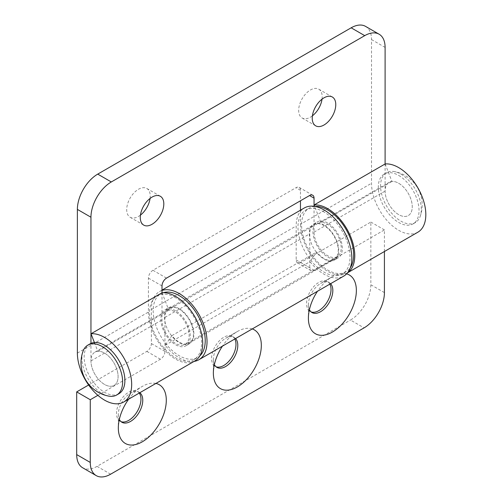 <?xml version="1.0" encoding="UTF-8"?>
<svg xmlns="http://www.w3.org/2000/svg" width="502" height="502" viewBox="0 0 502 502"><rect width="100%" height="100%" fill="white"/><g stroke="black" fill="none" stroke-linecap="round" stroke-linejoin="round"><path stroke-width="0.38" stroke-dasharray="2.51 1.88" d="M235.576 338.555A17.281 9.977 120 0 0 234.221 337.476A17.281 9.977 120 0 0 225.58 338.329L237.346 331.54A33.916 19.584 120 0 0 222.442 346.135M252.249 328.929A33.916 19.584 120 0 0 237.346 331.54L225.58 338.329A17.281 9.977 120 0 0 213.363 359.495A17.281 9.977 120 0 0 214.373 364.534M234.817 338.994A17.281 9.977 120 0 0 232.407 336.428A17.281 9.977 120 0 0 223.767 337.288A17.281 9.977 120 0 0 212.484 352.511A17.281 9.977 120 0 0 215.132 366.36A17.281 9.977 120 0 0 216.08 366.799M346.606 273.854A33.916 19.584 120 0 0 332.38 276.671L332.38 276.671A33.916 19.584 120 0 0 317.477 291.273M155.915 383.434A33.916 19.584 120 0 0 142.311 386.402L142.311 386.402A33.916 19.584 120 0 0 128.707 399.146M194.073 361.409A39.357 22.722 60 0 1 179.195 357.794A39.357 22.722 60 0 1 165.133 345.276L171.922 335.618A20.162 11.64 -120 0 0 179.195 342.119A20.162 11.64 -120 0 0 189.273 343.117A20.162 11.64 -120 0 0 192.366 326.965A20.162 11.64 -120 0 0 179.195 309.201A20.162 11.64 -120 0 0 169.118 308.197A20.162 11.64 -120 0 0 164.938 317.427L164.938 351.394A6.4 3.696 -60 0 1 160.414 359.231L97.884 395.331M384.419 251.515L384.419 229.903L314.277 270.402A6.4 3.696 -60 0 1 311.077 270.716A6.4 3.696 -60 0 1 309.753 267.786L309.753 233.819A20.162 11.64 60 0 1 313.926 224.595A20.162 11.64 60 0 1 324.003 225.593A20.162 11.64 60 0 1 337.175 243.357A20.162 11.64 60 0 1 334.087 259.509A20.162 11.64 60 0 1 324.003 258.511A20.162 11.64 60 0 1 316.731 252.01L309.947 261.667A39.357 22.722 -120 0 0 324.003 274.186A39.357 22.722 -120 0 0 343.688 276.138M329.852 284.126A17.281 9.977 120 0 0 327.442 281.566A17.281 9.977 120 0 0 318.801 282.419A17.281 9.977 120 0 0 307.513 297.648A17.281 9.977 120 0 0 310.161 311.491A17.281 9.977 120 0 0 311.114 311.93M139.28 393.041A17.281 9.977 120 0 0 137.379 391.296A17.281 9.977 120 0 0 128.738 392.15A17.281 9.977 120 0 0 117.449 407.379A17.281 9.977 120 0 0 120.097 421.222A17.281 9.977 120 0 0 121.051 421.667M161.995 290.463A39.357 22.722 60 0 0 159.517 291.574A39.357 22.722 60 0 0 151.366 309.59L151.366 343.556A6.4 3.696 -60 0 1 146.841 351.394L88.628 385.003M384.419 292.61L370.846 284.772L370.846 222.066L300.698 262.565A6.4 3.696 -60 0 1 297.498 262.879A6.4 3.696 -60 0 1 296.174 259.948L296.174 225.982A39.357 22.722 -120 0 1 304.325 207.966M370.846 284.772A28.802 16.629 -60 0 1 350.478 320.044L364.057 327.881M110.635 474.189L97.062 466.352L350.478 320.044M97.062 466.352A28.802 16.629 -60 0 1 82.661 467.776M370.846 222.066L384.419 229.903M139.794 392.746A17.281 9.977 120 0 0 139.186 392.338A17.281 9.977 120 0 0 130.545 393.198L142.311 386.402L130.545 393.198A17.281 9.977 120 0 0 118.328 414.357A17.281 9.977 120 0 0 119.344 419.396M330.605 283.686A17.281 9.977 120 0 0 329.249 282.607A17.281 9.977 120 0 0 320.615 283.467L332.38 276.671L320.609 283.467A17.281 9.977 120 0 0 320.609 283.467A17.281 9.977 120 0 0 308.391 304.626A17.281 9.977 120 0 0 309.408 309.665M171.922 335.618L316.731 252.01M165.133 345.276L309.947 261.667M179.195 308.674A20.802 12.01 -120 0 0 168.797 307.644A20.802 12.01 -120 0 0 165.61 324.311A20.802 12.01 -120 0 0 179.195 342.64A20.802 12.01 -120 0 0 189.593 343.669A20.802 12.01 -120 0 0 192.781 327.003A20.802 12.01 -120 0 0 179.195 308.674M175.575 310.763A20.802 12.01 -120 0 0 165.177 309.734A20.802 12.01 -120 0 0 161.989 326.4A20.802 12.01 -120 0 0 175.575 344.73A20.802 12.01 -120 0 0 185.972 345.759A20.802 12.01 -120 0 0 189.16 329.092A20.802 12.01 -120 0 0 175.575 310.763M163.288 292.697A36.797 21.247 -120 0 0 160.797 293.789A36.797 21.247 -120 0 0 155.156 323.275A36.797 21.247 -120 0 0 179.195 355.705A36.797 21.247 -120 0 0 197.593 357.524A36.797 21.247 -120 0 0 199.79 355.912M175.575 297.699A36.797 21.247 -120 0 0 157.176 295.879A36.797 21.247 -120 0 0 151.535 325.365A36.797 21.247 -120 0 0 175.575 357.794A36.797 21.247 -120 0 0 193.973 359.614A36.797 21.247 -120 0 0 199.614 330.128A36.797 21.247 -120 0 0 175.575 297.699M77.377 353.088L148.423 312.075L148.423 278.108A6.4 3.696 -60 0 1 152.947 270.271L295.948 187.71A6.4 3.696 -60 0 1 299.148 187.39A6.4 3.696 -60 0 1 300.472 190.321L300.472 200.769M150.067 198.447A16.641 9.607 120 0 0 146.785 188.451A16.641 9.607 120 0 0 138.464 189.273A16.641 9.607 120 0 0 127.596 203.937A16.641 9.607 120 0 0 130.15 217.272A16.641 9.607 120 0 0 138.464 216.444A16.641 9.607 120 0 0 140.447 215.113M322.027 99.164A16.641 9.607 120 0 0 318.751 89.168A16.641 9.607 120 0 0 310.431 89.99A16.641 9.607 120 0 0 299.562 104.654A16.641 9.607 120 0 0 302.11 117.989A16.641 9.607 120 0 0 310.431 117.167A16.641 9.607 120 0 0 312.407 115.83M365.556 26.38A28.802 16.629 -60 0 1 371.524 39.564L371.524 183.268A38.397 22.17 -120 0 0 398.676 230.292A38.397 22.17 -120 0 0 417.871 232.2M300.472 210.187L300.472 224.287L371.524 183.268M162.058 292.754L168.835 310.249A19.201 11.088 60 0 1 175.575 312.075A19.201 11.088 60 0 1 188.118 328.992A19.201 11.088 60 0 1 185.175 344.378A19.201 11.088 60 0 1 175.575 343.424A19.201 11.088 60 0 1 161.995 319.912L161.995 292.785M314.051 206.297L314.051 232.125A19.201 11.088 -120 0 0 327.624 255.637A19.201 11.088 -120 0 0 337.225 256.591A19.201 11.088 -120 0 0 340.168 241.205A19.201 11.088 -120 0 0 327.624 224.287A19.201 11.088 -120 0 0 320.885 222.461L314.66 206.385M385.159 163.947L391.936 181.442A19.201 11.088 60 0 1 398.676 183.268A19.201 11.088 60 0 1 411.22 200.185A19.201 11.088 60 0 1 408.277 215.571A19.201 11.088 60 0 1 398.676 214.618A19.201 11.088 60 0 1 385.097 191.105L385.097 163.985M94.401 342.521L97.79 351.268A19.201 11.088 60 0 1 104.529 353.088A19.201 11.088 60 0 1 117.066 370.012A19.201 11.088 60 0 1 114.123 385.392A19.201 11.088 60 0 1 104.529 384.444A19.201 11.088 60 0 1 90.95 360.932L90.95 343.399M148.423 312.075A38.397 22.17 -120 0 0 175.575 359.099A38.397 22.17 -120 0 0 194.776 361.001M347.579 272.749A38.397 22.17 60 0 1 346.826 273.213A38.397 22.17 60 0 1 327.624 271.312A38.397 22.17 60 0 1 300.472 224.287M97.79 351.268L168.835 310.249M320.885 222.461L391.936 181.442M400.935 174.119A28.802 16.629 60 0 1 420.205 216.375A28.802 16.629 60 0 1 415.336 222.574A28.802 16.629 60 0 1 400.935 221.15A28.802 16.629 60 0 1 382.122 195.774A28.802 16.629 60 0 1 386.54 172.694A28.802 16.629 60 0 1 394.34 171.584A28.802 16.629 60 0 1 400.935 174.119M398.676 175.43A28.802 16.629 60 0 1 417.488 200.806A28.802 16.629 60 0 1 413.071 223.886A28.802 16.629 60 0 1 398.676 222.455A28.802 16.629 60 0 1 379.857 197.079A28.802 16.629 60 0 1 384.275 173.999A28.802 16.629 60 0 1 398.676 175.43M398.676 183.268A19.201 11.088 60 0 1 411.22 200.185A19.201 11.088 60 0 1 408.277 215.571A19.201 11.088 60 0 1 398.676 214.618A19.201 11.088 60 0 1 386.132 197.7A19.201 11.088 60 0 1 389.075 182.314A19.201 11.088 60 0 1 398.676 183.268M104.529 384.444A19.201 11.088 60 0 1 91.985 367.527A19.201 11.088 60 0 1 94.928 352.14A19.201 11.088 60 0 1 104.529 353.088A19.201 11.088 60 0 1 117.066 370.012A19.201 11.088 60 0 1 114.123 385.392A19.201 11.088 60 0 1 104.529 384.444M118.924 393.706A28.802 16.629 60 0 1 104.529 392.282A28.802 16.629 60 0 1 85.71 366.906A28.802 16.629 60 0 1 90.128 343.826M108.859 396.128A28.802 16.629 60 0 1 102.264 393.587A28.802 16.629 60 0 1 82.999 351.331M327.624 222.982A20.802 12.01 -120 0 0 317.226 221.947A20.802 12.01 -120 0 0 314.039 238.613A20.802 12.01 -120 0 0 327.624 256.942A20.802 12.01 -120 0 0 338.028 257.972A20.802 12.01 -120 0 0 341.216 241.305A20.802 12.01 -120 0 0 327.624 222.982M324.003 225.072A20.802 12.01 -120 0 0 313.606 224.036A20.802 12.01 -120 0 0 310.418 240.709A20.802 12.01 -120 0 0 324.003 259.032A20.802 12.01 -120 0 0 334.407 260.067A20.802 12.01 -120 0 0 337.595 243.395A20.802 12.01 -120 0 0 324.003 225.072M314.817 206.41A36.797 21.247 -120 0 0 309.226 208.092A36.797 21.247 -120 0 0 303.584 237.578A36.797 21.247 -120 0 0 327.624 270.007A36.797 21.247 -120 0 0 346.022 271.833A36.797 21.247 -120 0 0 350.277 267.83M324.003 212.007A36.797 21.247 -120 0 0 305.605 210.181A36.797 21.247 -120 0 0 299.964 239.674A36.797 21.247 -120 0 0 324.003 272.097A36.797 21.247 -120 0 0 342.408 273.923A36.797 21.247 -120 0 0 348.043 244.43A36.797 21.247 -120 0 0 324.003 212.007M164.938 317.427L309.753 233.819M151.366 309.59L296.174 225.982M160.414 359.231L146.841 351.394M164.938 351.394L151.366 343.556M309.753 267.786L296.174 259.948M314.277 270.402L300.698 262.565M166.526 278.108L152.947 270.271M161.995 285.945L148.423 278.108M300.472 190.321L295.948 187.71M90.95 360.932L161.995 319.912M314.051 232.125L385.097 191.105M371.524 39.564L385.097 47.408M213.363 359.495L213.363 373.08M215.132 366.36L216.939 367.401M232.407 336.428L234.221 337.476M118.328 414.357L118.328 427.942M169.118 308.197L313.926 224.595M311.077 270.716L297.498 262.879M308.391 304.626L308.391 318.212M120.097 421.222L121.911 422.27M137.379 391.296L139.186 392.338M310.161 311.491L311.974 312.539M327.442 281.566L329.249 282.607M159.517 291.574L161.995 290.137M189.273 343.117L334.087 259.509M165.177 309.734L168.797 307.644M185.972 345.759L189.593 343.669M193.973 359.614L197.593 357.524M157.176 295.879L160.797 293.789M130.15 217.272L143.723 225.109M318.751 89.168L332.324 97.005M302.11 117.989L315.689 125.826M312.727 195.228L299.148 187.39M146.785 188.451L160.364 196.288M337.225 256.591L185.175 344.378M346.826 273.213L347.522 272.812M420.205 216.375A33.916 33.916 0 0 0 394.34 171.584M413.071 223.886L415.336 222.574M384.275 173.999L386.54 172.694M94.928 352.14L389.075 182.314M313.606 224.036L317.226 221.947M334.407 260.067L338.028 257.972M342.408 273.923L346.022 271.833M305.605 210.181L309.226 208.092"/><path stroke-width="0.75" d="M222.442 346.135A33.916 19.584 120 0 0 213.363 373.08A33.916 19.584 120 0 0 237.346 386.929A33.916 19.584 120 0 0 259.992 355.265A33.916 19.584 120 0 0 252.249 328.929M214.373 364.534A17.281 9.977 120 0 0 216.939 367.401A17.281 9.977 120 0 0 225.58 366.548A17.281 9.977 120 0 0 236.423 352.68A17.281 9.977 120 0 0 235.576 338.555M216.08 366.799A17.281 9.977 120 0 0 223.767 365.5A17.281 9.977 120 0 0 234.817 338.994M317.477 291.273A33.916 19.584 120 0 0 308.391 318.212A33.916 19.584 120 0 0 332.38 332.06A33.916 19.584 120 0 0 355.165 299.857A33.916 19.584 120 0 0 346.606 273.854M128.707 399.146A33.916 19.584 120 0 0 118.328 427.942A33.916 19.584 120 0 0 142.311 441.791A33.916 19.584 120 0 0 165.214 409.105A33.916 19.584 120 0 0 155.915 383.434M97.884 395.331L90.272 399.73L90.272 462.436A28.802 16.629 120 0 0 96.233 475.62A28.802 16.629 120 0 0 110.635 474.189L364.057 327.881A28.802 16.629 120 0 0 384.419 292.61L384.419 251.515M311.114 311.93A17.281 9.977 120 0 0 318.801 310.638A17.281 9.977 120 0 0 329.852 284.126M121.051 421.667A17.281 9.977 120 0 0 128.738 420.369A17.281 9.977 120 0 0 139.336 407.153A17.281 9.977 120 0 0 139.28 393.041M88.628 385.003L76.693 391.893L76.693 454.592L90.272 462.436M96.233 475.62L82.661 467.776A28.802 16.629 -60 0 1 76.693 454.592M119.344 419.396A17.281 9.977 120 0 0 121.911 422.27A17.281 9.977 120 0 0 130.545 421.416A17.281 9.977 120 0 0 141.658 406.764A17.281 9.977 120 0 0 139.794 392.746M309.408 309.665A17.281 9.977 120 0 0 311.974 312.539A17.281 9.977 120 0 0 320.615 311.679A17.281 9.977 120 0 0 331.452 297.818A17.281 9.977 120 0 0 330.605 283.686M76.693 391.893L90.272 399.73M161.995 290.463A39.357 22.722 60 0 1 179.195 293.519A39.357 22.722 60 0 1 204.91 328.208A39.357 22.722 60 0 1 198.874 359.746A39.357 22.722 60 0 1 194.073 361.409M198.874 359.746L343.688 276.138A39.357 22.722 -120 0 0 349.718 244.599A39.357 22.722 -120 0 0 324.003 209.918A39.357 22.722 -120 0 0 304.325 207.966L161.995 290.137M199.79 355.912A36.797 21.247 -120 0 0 202.551 325.898A36.797 21.247 -120 0 0 179.195 295.609A36.797 21.247 -120 0 0 163.288 292.697M161.995 292.785L161.995 285.945A6.4 3.696 -60 0 1 166.526 278.108L309.527 195.548A6.4 3.696 -60 0 1 312.727 195.228A6.4 3.696 -60 0 1 314.051 198.158L314.051 206.297M140.447 215.113A16.641 9.607 120 0 0 150.067 198.447M312.407 115.83A16.641 9.607 120 0 0 322.027 99.164M77.377 209.39A28.802 16.629 -60 0 1 97.739 174.119L111.312 181.956A28.802 16.629 120 0 0 90.95 217.228L77.377 209.39L77.377 353.088A38.397 22.17 -120 0 0 104.529 400.119A38.397 22.17 -120 0 0 123.724 402.02A38.397 22.17 -120 0 0 129.61 371.254A38.397 22.17 -120 0 0 104.529 337.413A38.397 22.17 -120 0 0 91.013 333.774L94.401 342.521M97.739 174.119L351.155 27.811A28.802 16.629 -60 0 1 365.556 26.38L379.135 34.224A28.802 16.629 120 0 0 364.734 35.648L351.155 27.811M300.472 200.769L300.472 210.187M152.043 197.11A16.641 9.607 120 0 0 141.175 211.775A16.641 9.607 120 0 0 143.723 225.109A16.641 9.607 120 0 0 152.043 224.281A16.641 9.607 120 0 0 162.912 209.623A16.641 9.607 120 0 0 160.364 196.288A16.641 9.607 120 0 0 152.043 197.11M324.003 97.827A16.641 9.607 120 0 0 313.135 112.492A16.641 9.607 120 0 0 315.689 125.826A16.641 9.607 120 0 0 324.003 125.004A16.641 9.607 120 0 0 334.878 110.34A16.641 9.607 120 0 0 332.324 97.005A16.641 9.607 120 0 0 324.003 97.827M385.097 163.985L385.097 47.408A28.802 16.629 120 0 0 379.135 34.224M111.312 181.956L364.734 35.648M90.95 343.399L90.95 217.228M123.724 402.02L194.776 361.001A38.397 22.17 -120 0 0 200.662 330.234A38.397 22.17 -120 0 0 175.575 296.393A38.397 22.17 -120 0 0 162.058 292.754L91.013 333.774M347.522 272.812L417.871 232.2A38.397 22.17 -120 0 0 423.757 201.427A38.397 22.17 -120 0 0 398.676 167.593A38.397 22.17 -120 0 0 385.159 163.947L314.108 204.967A38.397 22.17 60 0 1 327.624 208.606A38.397 22.17 60 0 1 352.498 241.744A38.397 22.17 60 0 1 347.579 272.749M314.66 206.385L314.108 204.967M87.863 345.131L90.128 343.826A28.802 16.629 60 0 1 104.529 345.25A28.802 16.629 60 0 1 123.341 370.633A28.802 16.629 60 0 1 118.924 393.706L116.665 395.011A28.802 16.629 60 0 1 108.859 396.128A33.916 33.916 0 0 1 82.999 351.337A28.802 16.629 60 0 1 87.863 345.131A28.802 16.629 60 0 1 102.264 346.562A28.802 16.629 60 0 1 121.076 371.938A28.802 16.629 60 0 1 116.665 395.011M350.277 267.83A36.797 21.247 -120 0 0 327.624 209.918A36.797 21.247 -120 0 0 314.817 206.41M314.051 198.158L309.527 195.548"/></g></svg>
